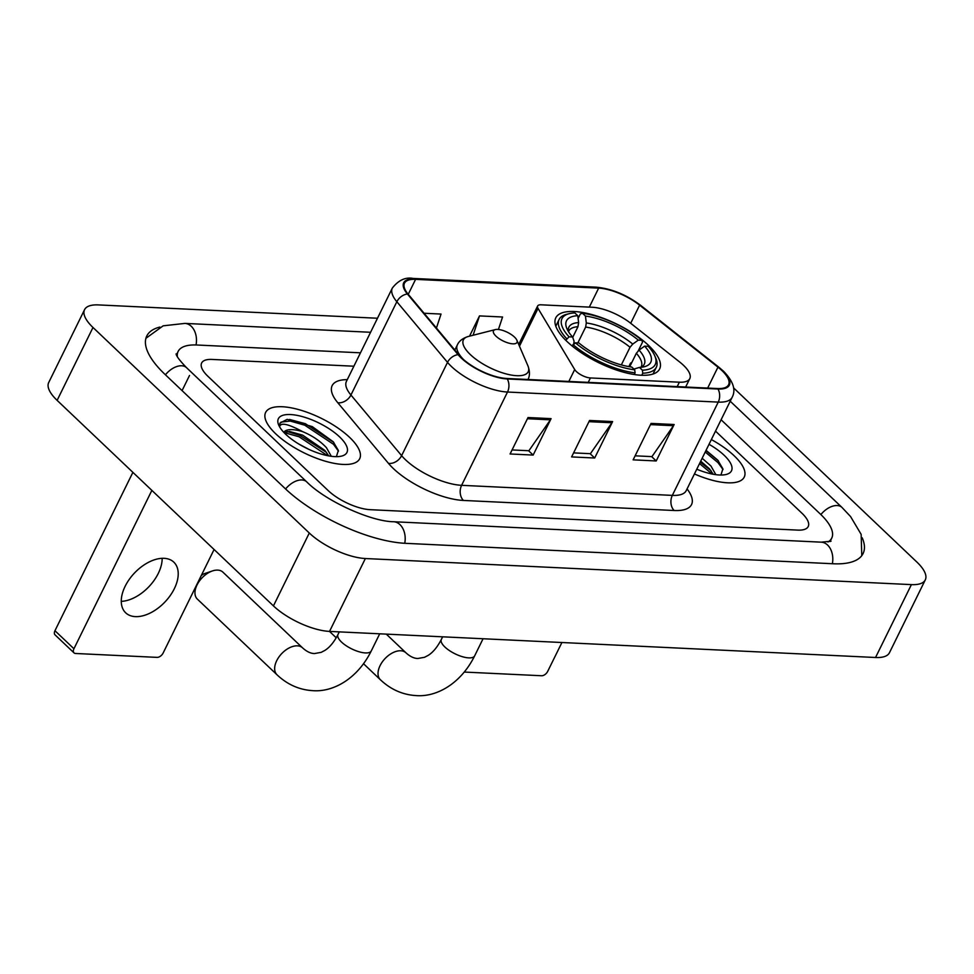 <?xml version="1.0" encoding="UTF-8"?>
<svg xmlns="http://www.w3.org/2000/svg" width="974" height="974" viewBox="0 0 974 974"><rect width="100%" height="100%" fill="white"/><g stroke="black" fill="none" stroke-linecap="round" stroke-linejoin="round"><path stroke-width="1.46" d="M683.468 365.274A32.763 12.065 26.2 0 0 679.815 362.121L630.665 323.246A32.763 12.065 26.2 0 0 592.265 307.26L541.094 304.813A10.921 4.018 26.2 0 0 537.624 306.006A10.921 4.018 26.2 0 0 538.038 308.429L574.697 369.536A10.921 4.018 26.2 0 0 590.414 377.949L679.365 382.198A32.763 12.065 26.2 0 0 689.787 378.63A32.763 12.065 26.2 0 0 683.468 365.274M648.477 345.332A57.88 21.306 26.2 0 0 594.432 315.296A57.88 21.306 26.2 0 0 555.789 317.828A57.88 21.306 26.2 0 0 566.953 341.436A57.88 21.306 26.2 0 0 620.998 371.471A57.88 21.306 26.2 0 0 659.641 368.939A57.88 21.306 26.2 0 0 648.477 345.332M734.116 455.722A52.413 19.297 26.2 0 0 711.349 439.566A52.413 19.297 26.2 0 1 734.116 455.722A52.413 19.297 26.2 0 1 744.233 477.102A52.413 19.297 26.2 0 0 734.116 455.722M349.581 437.35A52.413 19.297 26.2 0 0 300.625 410.151A52.413 19.297 26.2 0 0 265.634 412.44A52.413 19.297 26.2 0 0 275.739 433.82A52.413 19.297 26.2 0 0 324.695 461.019A52.413 19.297 26.2 0 0 359.686 458.73A52.413 19.297 26.2 0 0 349.581 437.35A52.413 19.297 26.2 0 0 300.625 410.151A52.413 19.297 26.2 0 0 265.634 412.44A52.413 19.297 26.2 0 0 275.739 433.82A52.413 19.297 26.2 0 0 324.695 461.019A52.413 19.297 26.2 0 0 359.686 458.73A52.413 19.297 26.2 0 0 349.581 437.35M721.856 370.485A34.942 12.869 -153.8 0 1 728.589 384.742A34.942 12.869 -153.8 0 1 717.473 388.541L506.748 378.472A34.942 12.869 -153.8 0 1 458.754 354.743L408.082 294.111A34.942 12.869 -153.8 0 1 404.478 283.178A34.942 12.869 -153.8 0 1 415.594 279.368L598.657 288.121A34.942 12.869 -153.8 0 1 639.614 305.166L717.96 367.137A34.942 12.869 -153.8 0 1 721.856 370.485M722.465 370.522A35.819 13.186 26.2 0 0 718.483 367.076L640.137 305.118A35.819 13.186 26.2 0 0 598.146 287.634L415.082 278.893A35.819 13.186 26.2 0 0 407.388 293.99L458.06 354.633A35.819 13.186 26.2 0 0 507.259 378.959L717.984 389.028A35.819 13.186 26.2 0 0 722.465 370.522M528.018 417.529L510.084 453.969L533.155 455.077L551.089 418.637L528.018 417.529M512.068 449.939L528.894 450.743L550.395 419.831A8.742 6.197 -87.3 0 0 551.089 418.637M528.59 450.731L533.155 455.077M651.07 423.41L633.137 459.85L656.208 460.958L674.142 424.518L651.07 423.41M635.121 455.82L651.947 456.623L673.448 425.711A8.742 6.197 -87.3 0 0 674.142 424.518M651.643 456.611L656.208 460.958M589.55 420.476L571.616 456.916L594.688 458.011L612.622 421.572L589.55 420.476M573.601 452.886L590.414 453.689L611.916 422.765A8.742 6.197 -87.3 0 0 612.622 421.572M590.11 453.677L594.688 458.011M694.438 473.948A52.413 19.297 26.2 0 0 744.233 477.102A52.413 19.297 26.2 0 1 694.438 473.948M328.141 490.543A32.763 12.065 26.2 0 0 370.181 509.682L797.791 530.112A32.763 12.065 26.2 0 0 808.213 526.544A32.763 12.065 26.2 0 0 801.894 513.176L715.513 431.105L801.894 513.176A32.763 12.065 26.2 0 1 808.213 526.544A32.763 12.065 26.2 0 1 797.791 530.112L370.181 509.682A32.763 12.065 26.2 0 1 328.141 490.543L207.973 376.354L328.141 490.543M353.891 366.212L212.064 359.43A32.763 12.065 26.2 0 0 201.642 362.998A32.763 12.065 26.2 0 0 207.973 376.354A32.763 12.065 26.2 0 1 201.642 362.998A32.763 12.065 26.2 0 1 212.064 359.43L353.891 366.212M436.425 328.019L441.039 314.066L424.08 313.251M498.432 329.468L502.572 317L479.5 315.905L469.529 336.164M479.5 315.905L473.084 335.251M828.01 541.958A58.964 21.708 26.2 0 0 831.735 538.111A58.964 21.708 26.2 0 0 820.351 514.065L721.101 419.757M360.465 352.819L196.882 345.003A58.964 21.708 26.2 0 0 178.132 351.431A58.964 21.708 26.2 0 0 177.353 356.715M377.486 318.242L98.459 304.911A43.684 16.083 26.2 0 0 84.555 309.671A43.684 16.083 26.2 0 0 92.993 327.483L309.294 533.022A43.684 16.083 26.2 0 0 365.36 558.528L911.408 584.619A43.684 16.083 26.2 0 0 925.3 579.871A43.684 16.083 26.2 0 0 916.875 562.059L733.544 387.847M84.555 309.671L48.7 382.551A43.684 16.083 26.2 0 0 57.125 400.363L273.438 605.901A43.684 16.083 26.2 0 0 329.492 631.408L875.541 657.499A43.684 16.083 26.2 0 0 889.445 652.75L925.3 579.871M159.833 327.069A93.906 34.577 26.2 0 0 146.782 335.993A93.906 34.577 26.2 0 0 164.898 374.296L285.065 488.485A93.906 34.577 26.2 0 0 405.598 543.334L833.208 563.763A93.906 34.577 26.2 0 0 863.086 553.536A93.906 34.577 26.2 0 0 862.185 537.758M702.157 458.267L710.947 466.01L715.866 474.679M700.732 461.152L709.413 468.774L713.297 474.277M696.763 469.2A38.217 14.074 26.2 0 0 726.239 474.448A38.217 14.074 26.2 0 0 724.12 455.248A38.217 14.074 26.2 0 0 709.023 444.302M720.943 475.032L722.878 468.798L717.753 460.118L706.053 450.341M705.225 452.021L718.021 462.65L723.012 469.529M699.527 463.587L712.164 474.058M705.943 450.572L718.349 460.799M700.245 462.139L711.093 470.783M464.33 672.06L541.605 675.749A5.454 3.287 133.5 0 0 547.692 671.378L561.901 642.511M572.724 337.345L577.959 326.704L578.617 322.589L577.752 315.71A46.959 17.288 26.2 0 0 566.905 328.664A46.959 17.288 26.2 0 0 572.602 336.992L569.047 336.821L565.76 340.279M578.106 318.486L580.346 313.908L582.513 313.299A51.975 19.139 26.2 0 1 641.854 340.303L638.299 340.133A46.959 17.288 26.2 0 0 585.447 316.075L586.299 322.954L585.654 327.069L577.838 342.945M621.339 364.909L630.032 347.255L632.747 344.09L638.299 340.133M631.822 362.462L630.568 363.071L628.839 366.601M572.931 344.577A54.167 19.943 26.2 0 0 635.085 372.859L634.707 369.828A51.975 19.139 26.2 0 1 575.366 342.824L572.201 346.038M634.269 374.515L635.085 372.859M577.752 315.71L574.83 312.934A51.975 19.139 26.2 0 0 569.133 313.689L566.576 314.346A54.167 19.943 26.2 0 0 559.113 319.472A54.167 19.943 26.2 0 0 566.6 338.562M641.854 340.303L642.511 342.191L638.311 350.713M569.133 313.689A51.975 19.139 26.2 0 0 569.047 336.821M575.366 342.824L578.933 342.994A46.959 17.288 26.2 0 0 631.773 367.052L634.707 369.828M585.447 316.075L582.513 313.299M572.602 336.992L574.088 341.29L573.637 344.565M654.784 355.839A51.975 19.139 26.2 0 1 642.402 370.193L642.767 373.225A54.167 19.943 26.2 0 0 656.318 367.295A54.167 19.943 26.2 0 0 655.831 358.262L654.784 355.839A51.975 19.139 26.2 0 0 648.185 346.306L644.618 346.135L639.078 350.104L636.351 353.27L629.715 366.748M642.767 373.225L641.769 375.258M642.402 370.193L639.468 367.417A46.959 17.288 26.2 0 0 644.277 366.748A46.959 17.288 26.2 0 0 644.618 346.135M633.904 369.061L639.468 367.417M201.204 575.683A7.646 4.602 -46.5 0 1 204.723 573.552L212.417 570.947A18.567 11.164 133.5 0 0 195.579 588.673A18.567 11.164 133.5 0 0 197.308 599.059L276.993 674.775A18.567 11.164 -46.5 0 1 278.893 657.036A18.567 11.164 -46.5 0 1 297.411 645.835A18.567 11.164 -46.5 0 1 302.573 647.868C306.688 651.594 310.645 653.493 314.444 653.566L321.164 652.349L324.695 650.51C329.492 647.625 333.912 642.292 337.978 634.524A18.567 6.83 -153.8 0 0 341.557 642.097A18.567 6.83 -153.8 0 0 365.384 652.933A18.567 6.83 -153.8 0 0 371.289 650.912C357.3 679.085 332.913 692.331 312.666 690.651C299.213 689.823 287.33 684.539 276.993 674.775M302.573 647.868L222.888 572.14A18.567 11.164 133.5 0 0 217.713 570.107A18.567 11.164 133.5 0 0 212.417 570.947M496.022 336.188A13.1 4.821 26.2 0 0 510.534 343.542A13.1 4.821 26.2 0 0 516.89 340.218A13.1 4.821 26.2 0 0 514.479 337.065A13.1 4.821 26.2 0 0 495.291 329.602A13.1 4.821 26.2 0 0 496.022 336.188M162.171 558.321A34.942 21.014 -46.5 0 1 121.263 601.372M135.398 616.627A34.942 21.014 133.5 0 0 170.255 595.528A34.942 21.014 133.5 0 0 173.81 562.144A34.942 21.014 133.5 0 0 164.082 558.321A34.942 21.014 133.5 0 0 129.238 579.42A34.942 21.014 133.5 0 0 125.67 612.804A34.942 21.014 133.5 0 0 135.398 616.627M73.939 648.745A5.454 3.287 133.5 0 0 74.024 652.884L55.043 634.853A5.454 3.287 -46.5 0 1 54.958 630.714L73.939 648.745L151.859 490.385M132.89 472.353L54.958 630.714M74.024 652.884A5.454 3.287 133.5 0 0 75.546 653.481L157.07 657.377A5.454 3.287 133.5 0 0 163.145 653.006L214.085 549.506M298.604 443.913L308.734 449.294M336.395 456.66L338.343 450.426L333.205 441.746L312.228 426.588L287.147 419.368L280.025 423.069L279.648 426.649C280.609 422.229 288.292 423.909 302.683 431.677A27.296 10.044 26.2 0 0 283.824 432.371M302.683 431.677C312.118 435.561 320.032 440.881 326.412 447.638L331.318 456.307M283.994 432.541L289.582 431.482L302.622 435.135L324.866 450.402L328.749 455.893M339.573 436.876A38.217 14.074 26.2 0 0 297.253 415.399A38.217 14.074 26.2 0 0 278.71 425.09A38.217 14.074 26.2 0 0 285.747 434.294A38.217 14.074 26.2 0 0 341.691 456.076A38.217 14.074 26.2 0 0 339.573 436.876M279.891 423.361L281.145 422.071L290.228 421.06L304.704 425.175L333.473 444.278L338.465 451.157M284.006 432.566L299.018 436.742L327.629 455.686M289.497 419.453L305.422 423.727L333.802 442.427M287.123 431.482L299.724 435.293L326.546 452.411M538.038 308.429L519.459 346.184M574.697 369.536L568.84 381.443M590.414 377.949L588.235 382.368M679.365 382.198L677.198 386.617M687.072 488.924A54.605 20.101 -153.8 0 1 674.178 510.51L463.441 500.441A10.921 7.743 92.7 0 1 461.603 485.32L672.328 495.389A43.684 16.083 26.2 0 0 686.232 490.628L685.781 491.383M463.441 500.441A54.605 20.101 -153.8 0 1 393.362 468.555A54.605 20.101 -153.8 0 1 388.456 463.356L337.783 402.725A54.605 20.101 -153.8 0 1 347.28 379.641M405.537 459.801A43.684 16.083 26.2 0 0 461.603 485.32L507.503 392.035A43.684 16.083 -153.8 0 1 447.516 362.365L396.844 301.733A43.684 16.083 -153.8 0 1 392.339 288.06L346.427 381.358A43.684 16.083 26.2 0 0 350.932 395.018L401.617 455.649A43.684 16.083 26.2 0 0 405.537 459.801M717.984 389.028A10.921 7.743 -87.3 0 1 718.24 402.104A43.684 16.083 -153.8 0 0 732.131 397.343C736.113 389.953 733.252 381.248 723.536 371.24L719.141 367.454A10.921 5.126 128.3 0 0 718.483 367.076M719.141 367.454L640.795 305.483C626.44 294.72 611.55 288.608 596.137 287.16A10.921 7.743 92.7 0 1 598.146 287.634M415.082 278.893A10.921 7.743 -87.3 0 0 413.073 278.418C405.367 276.981 398.463 280.208 392.339 288.06M407.388 293.99A10.921 7.816 140.1 0 0 396.844 301.733L350.932 395.018A10.921 7.816 -39.9 0 1 337.783 402.725M640.795 305.483A10.921 5.126 128.3 0 0 640.137 305.118M458.06 354.633A10.921 7.816 140.1 0 0 447.516 362.365L401.617 455.649A10.921 7.816 -39.9 0 1 388.456 463.356M507.259 378.959A10.921 7.743 92.7 0 1 507.503 392.035L718.24 402.104L672.328 495.389A10.921 7.743 92.7 0 0 674.178 510.51M415.594 279.368L408.24 294.306M717.96 367.137L707.66 388.078M639.614 305.166L630.702 323.283M598.657 288.121L589.307 307.114M588.953 421.669L611.916 422.765M650.486 424.615L673.448 425.711M527.433 418.735L550.395 419.831M404.746 543.285A17.471 12.394 -87.3 0 0 393.63 521.735C371.325 521.601 325.84 501.233 306.725 481.874L186.545 367.685C179.727 360.575 176.245 355.973 176.099 353.879M285.589 488.985A17.471 10.507 -46.5 0 1 306.725 481.874M165.422 374.795A17.471 10.507 -46.5 0 1 186.545 367.685M145.905 338.307L163.157 325.827L184.914 323.405A17.471 12.394 92.7 0 1 196.03 344.979M730.22 401.227L841.999 507.454A17.471 10.507 133.5 0 0 820.875 514.564M832.356 563.727A17.471 12.394 -87.3 0 0 821.24 542.165L393.63 521.735M336.225 637.775L329.529 631.42L365.36 558.528M273.438 605.901L309.294 533.022M57.125 400.363L92.993 327.483M875.541 657.499L911.408 584.619M182.065 390.611L189.516 375.477M483.067 638.749L474.655 655.855A18.567 6.83 -153.8 0 1 468.75 657.876A18.567 6.83 -153.8 0 1 444.923 647.028A18.567 6.83 -153.8 0 1 441.344 639.468C437.277 647.235 432.858 652.556 428.061 655.453L424.53 657.292L417.809 658.497C414.011 658.436 410.054 656.537 405.939 652.799L386.288 634.123M474.655 655.855C460.665 684.028 436.279 697.262 416.032 695.582C402.579 694.766 390.696 689.47 380.359 679.718A18.567 11.164 -46.5 0 1 382.258 661.979A18.567 11.164 -46.5 0 1 400.777 650.766A18.567 11.164 -46.5 0 1 405.939 652.799M577.959 326.704A40.409 14.878 26.2 0 0 568.743 331.075L568.633 331.891M630.032 347.255A40.409 14.878 26.2 0 0 585.654 327.069M578.617 322.589A42.004 15.462 26.2 0 0 568.451 331.598M632.747 344.09A42.004 15.462 26.2 0 0 586.299 322.954M641.014 367.295A42.004 15.462 26.2 0 0 639.078 350.104M640.661 367.332L641.245 366.76A40.409 14.878 26.2 0 0 636.351 353.27M454.834 350.043L457.354 344.906C459.046 341.034 462.711 338.209 468.372 336.456A36.111 13.295 26.2 0 0 470.369 354.609A36.111 13.295 26.2 0 0 510.364 374.893A36.111 13.295 26.2 0 0 527.884 365.737L516.89 340.218M457.354 344.906A39.313 14.476 26.2 0 0 463.587 359.601M537.624 306.006L518.704 344.455M689.787 378.63L685.659 387.019M596.137 287.16L413.073 278.418M732.131 397.343L686.232 490.628M346.427 381.358L346.099 382.173M184.914 323.405L370.583 332.28M861.783 555.643L861.15 534.349L850.594 516.597L841.999 507.454M831.029 541.215L821.24 542.165M176.44 354.877L178.132 351.431M830.031 541.556L831.735 538.111M380.359 679.718L363.558 663.757M555.801 326.205L559.113 319.472M652.994 374.04L656.318 367.295M442.634 636.813L441.344 639.468M196.626 584.972L195.579 588.673M379.702 633.818L371.289 650.912M527.908 379.617C529.953 375.927 529.941 371.301 527.884 365.737M495.291 329.602L468.372 336.456M339.269 631.883L337.978 634.524"/></g></svg>

